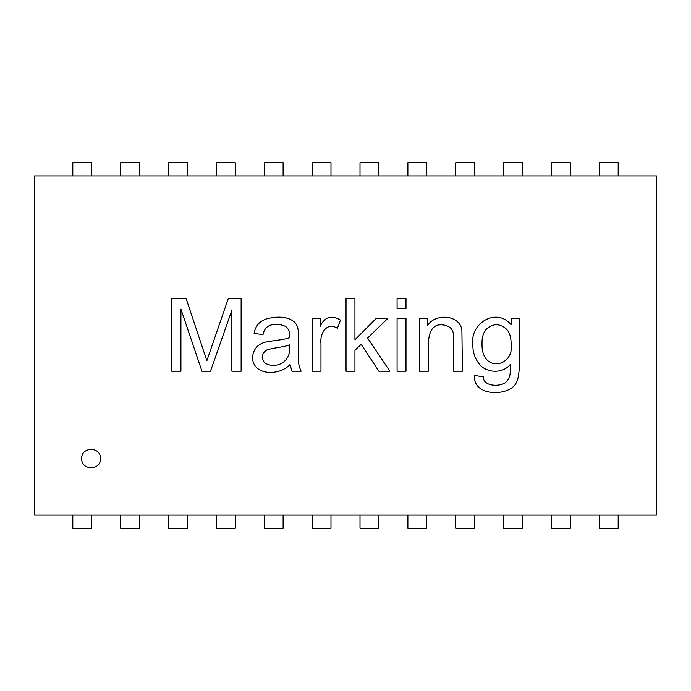 <?xml version="1.0" encoding="UTF-8"?>
<svg xmlns="http://www.w3.org/2000/svg" width="691" height="691" viewBox="0 0 691 691"><rect width="100%" height="100%" fill="white"/><g stroke="black" fill="none" stroke-linecap="round" stroke-linejoin="round"><path stroke-width="1.04" d="M312.142 175.894L312.142 162.696L330.989 162.696L330.989 175.894M72.805 175.894L72.805 162.696L91.653 162.696L91.653 175.894M139.522 175.894L139.522 162.696L120.675 162.696L120.675 175.894M187.391 175.894L187.391 162.696L168.544 162.696L168.544 175.894M235.251 175.894L235.251 162.696L216.413 162.696L216.413 175.894M264.273 175.894L264.273 162.696L283.12 162.696L283.12 175.894M426.727 515.106L426.727 528.304L407.88 528.304L407.88 515.106M378.858 515.106L378.858 528.304L360.011 528.304L360.011 515.106M91.653 515.106L91.653 528.304L72.805 528.304L72.805 515.106M120.675 515.106L120.675 528.304L139.522 528.304L139.522 515.106M168.544 515.106L168.544 528.304L187.391 528.304L187.391 515.106M216.413 515.106L216.413 528.304L235.251 528.304L235.251 515.106M283.12 515.106L283.12 528.304L264.273 528.304L264.273 515.106M312.142 515.106L312.142 528.304L330.989 528.304L330.989 515.106M378.858 175.894L378.858 162.696L360.011 162.696L360.011 175.894M407.88 175.894L407.88 162.696L426.727 162.696L426.727 175.894M474.587 175.894L474.587 162.696L455.749 162.696L455.749 175.894M522.456 175.894L522.456 162.696L503.609 162.696L503.609 175.894M570.325 175.894L570.325 162.696L551.478 162.696L551.478 175.894M599.347 175.894L599.347 162.696L618.195 162.696L618.195 175.894M522.456 515.106L522.456 528.304L503.609 528.304L503.609 515.106M474.587 515.106L474.587 528.304L455.749 528.304L455.749 515.106M570.325 515.106L570.325 528.304L551.478 528.304L551.478 515.106M618.195 515.106L618.195 528.304L599.347 528.304L599.347 515.106M427.522 325.893C434.095 313.291 459.696 314.198 461.89 330.056L462.426 371.214L453.503 371.214L453.503 339.031C454.462 330.419 450.774 325.703 442.456 324.874C433.948 323.949 429.266 329.771 428.394 342.321L428.394 371.214L419.48 371.214L419.48 318.378L427.522 318.378L427.522 325.893M405.997 318.378L405.997 371.214L397.083 371.214L397.083 318.378L405.997 318.378M405.997 298.408L405.997 308.635L397.083 308.635L397.083 298.408L405.997 298.408M354.949 350.32L354.949 371.214L346.036 371.214L346.036 298.408L354.949 298.408L354.949 339.808L376.232 318.378L387.867 318.378L367.603 338.054L389.905 371.214L378.849 371.214L361.16 344.308L354.949 350.32M337.355 328.268C326.558 321.47 319.631 333.96 320.97 343.582L320.97 371.214L312.099 371.214L312.099 318.378L320.149 318.378L320.149 326.377C324.675 316.893 331.447 314.785 340.456 320.071L337.355 328.268M290.039 364.572C279.112 376.422 252.431 375.559 252.569 357.307C253.364 349.162 257.665 344.109 265.465 342.131C271.39 340.793 285.746 339.583 289.46 337.718C289.693 330.488 288.829 330.125 286.99 327.586C284.709 325.565 281.297 324.545 276.763 324.537C269.136 324.001 264.541 327.361 262.995 334.617L254.124 333.451C255.307 326.29 259.255 321.496 265.949 319.052C275.415 316.34 288.199 315.692 295.178 322.792C297.812 326.256 298.901 331.032 298.426 337.139L298.426 349.11C298.927 362.101 297.501 363.181 301.146 371.214L291.93 371.214L290.039 364.572C279.112 376.422 252.431 375.559 252.569 357.307C253.364 349.162 257.665 344.109 265.465 342.131C271.39 340.793 285.746 339.583 289.46 337.718M264.886 363.025C270.362 366.144 276.098 366.195 282.092 363.172C288.147 359.165 290.626 353.023 289.512 344.749C285.91 346.865 272.176 347.979 266.968 349.888C261.423 353.602 260.723 357.981 264.886 363.025C260.723 357.981 261.423 353.602 266.968 349.888C272.176 347.979 285.91 346.865 289.512 344.749M186.06 298.408L206.859 360.745L228.332 298.408L241.133 298.408L241.133 371.214L231.874 371.214L231.874 310.181L210.487 371.214L201.962 371.214L180.921 309.171L180.921 371.214L171.714 371.214L171.714 298.408L186.06 298.408M656.45 175.894L34.55 175.894L34.55 515.106L656.45 515.106L656.45 175.894M511.245 318.378L519.287 318.378L519.287 364.045C519.295 372.233 518.457 378.055 516.773 381.492C512.1 396.565 472.584 397.835 474.501 375.533L483.225 376.699C483.173 386.545 499.273 386.917 505.138 382.805C510.571 377.873 510.321 374.876 510.416 364.382C501.821 374.816 484.918 372.458 478.759 363.362C474.786 358.145 472.799 351.857 472.799 344.507C469.889 323.258 496.423 306.916 511.245 324.874L511.245 318.378M100.506 458.574C101.024 470.726 81.149 470.726 81.668 458.574C81.149 446.421 101.024 446.421 100.506 458.574M482.016 343.876C481.377 373.684 514.665 366.904 511.098 344.17C511.305 332.466 506.391 325.919 496.363 324.537C486.507 325.979 481.722 332.423 482.016 343.876M483.225 376.699C483.173 386.545 499.273 386.917 505.138 382.805C510.571 377.873 510.321 374.876 510.416 364.382C501.821 374.816 484.918 372.458 478.759 363.362C474.786 358.145 472.799 351.857 472.799 344.507C469.889 323.258 496.423 306.916 511.245 324.874"/></g></svg>

